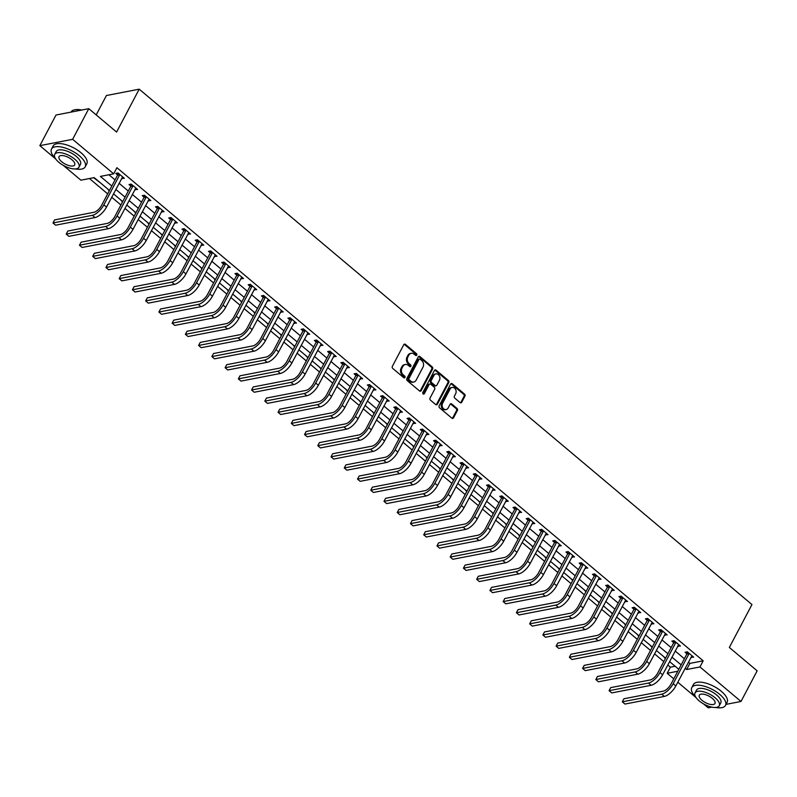 <?xml version="1.0" encoding="UTF-8"?>
<svg xmlns="http://www.w3.org/2000/svg" width="797" height="797" viewBox="0 0 797 797"><rect width="100%" height="100%" fill="white"/><g stroke="black" fill="none" stroke-linecap="round" stroke-linejoin="round"><path stroke-width="1.2" d="M416.761 355.123A1.046 0.847 79 0 0 416.482 353.679L405.434 344.384A1.494 1.205 79 0 0 403.76 344.712L392.343 366.361A1.494 1.205 79 0 0 392.752 368.433L403.8 377.728A1.046 0.847 79 0 0 404.687 376.045L403.252 374.839A4.792 3.855 79 0 1 401.957 368.194L402.903 366.391A4.792 3.855 79 0 1 405.324 364.488A4.792 3.855 79 0 1 408.263 365.335L409.698 366.54A1.046 0.847 79 0 0 410.585 364.857L409.15 363.651A4.792 3.855 79 0 1 407.855 357.006L408.801 355.203A4.792 3.855 79 0 1 411.222 353.3A4.792 3.855 79 0 1 414.161 354.157L415.596 355.362A1.046 0.847 79 0 0 416.761 355.123M415.765 355.472A1.046 0.847 79 0 0 415.596 353.848L404.547 344.553A1.494 1.205 79 0 0 404.089 344.304M403.969 377.838A1.046 0.847 79 0 0 403.8 376.214L402.365 375.008L403.252 374.839M409.867 366.66A1.046 0.847 79 0 0 409.698 365.026L408.263 363.83L409.15 363.651M460.068 402.575A1.494 1.205 79 0 0 461.742 402.246L464.94 396.179A1.494 1.205 79 0 0 464.541 394.097L452.268 383.775A1.494 1.205 79 0 0 450.594 384.104L439.187 405.753A1.494 1.205 79 0 0 439.585 407.835L451.859 418.146A1.494 1.205 79 0 0 453.533 417.817L457.398 410.485A1.494 1.205 79 0 0 456.99 408.413L451.74 403.989A1.494 1.205 79 0 0 450.066 404.318L448.153 407.954A4.005 3.228 79 0 1 446.131 409.548A4.005 3.228 79 0 1 442.733 407.695A4.005 3.228 79 0 1 442.584 403.282L450.106 389.026A4.005 3.228 79 0 1 452.118 387.442A4.005 3.228 79 0 1 455.515 389.295A4.005 3.228 79 0 1 455.665 393.708L454.41 396.079A1.494 1.205 79 0 0 454.818 398.161L460.068 402.575M55.78 159.061L39.85 145.662L55.999 115.027L88.786 108.671L116.591 132.063L139.196 89.174L751.96 604.564L729.345 647.453L757.15 670.835L741.001 701.47L726.037 704.369M88.786 108.671L72.637 139.306L113.682 173.826L100.392 176.406L111.809 186.01M688.389 662.138L689.893 663.393L703.183 660.823L116.91 167.699L113.682 173.826M703.183 660.823L699.955 666.95L741.001 701.47M432.612 368.981A1.494 1.205 79 0 0 432.203 366.899L419.939 356.578A1.494 1.205 79 0 0 418.266 356.907L406.849 378.555A1.494 1.205 79 0 0 407.257 380.637L419.521 390.958A1.494 1.205 79 0 0 421.195 390.63L432.612 368.981L431.725 369.15A1.494 1.205 79 0 0 431.316 367.068L419.053 356.757A1.494 1.205 79 0 0 418.594 356.508M436.098 370.177L448.372 380.498A1.494 1.205 79 0 1 448.781 382.58L437.364 404.228A1.494 1.205 79 0 1 435.69 404.547L430.44 400.134A1.494 1.205 79 0 1 430.031 398.062L434.664 389.275A1.494 1.205 79 0 0 434.255 387.203L430.778 384.274A1.494 1.205 79 0 0 429.105 384.602L424.283 393.738A1.046 0.847 79 0 1 422.828 392.513L434.425 370.505A1.494 1.205 79 0 1 436.098 370.177L435.212 370.356L447.486 380.667L448.372 380.498M108.93 174.752L115.037 179.883M119.062 183.27L128.277 191.021M132.302 194.408L141.517 202.159M145.542 205.546L154.757 213.297M158.782 216.674L167.998 224.425M172.022 227.812L181.238 235.563M185.263 238.951L194.478 246.701M198.503 250.089L207.718 257.839M211.743 261.227L220.958 268.978M224.983 272.365L234.198 280.116M238.223 283.493L247.439 291.244M251.463 294.631L260.679 302.382M264.704 305.769L273.919 313.52M277.944 316.907L287.159 324.658M291.184 328.045L300.399 335.796M304.424 339.183L313.639 346.934M317.664 350.311L326.88 358.062M330.904 361.449L340.12 369.2M344.145 372.588L353.36 380.338M357.385 383.726L366.6 391.476M370.625 394.864L379.84 402.615M383.865 406.002L393.08 413.743M397.105 417.13L406.321 424.881M410.345 428.268L419.561 436.019M423.586 439.406L432.801 447.157M436.826 450.544L446.041 458.295M450.066 461.682L459.281 469.433M463.306 472.82L472.521 480.561M476.546 483.948L485.762 491.699M489.786 495.086L499.002 502.837M503.027 506.225L512.242 513.975M516.267 517.363L525.482 525.113M529.507 528.501L538.722 536.251M542.747 539.629L551.962 547.38M555.987 550.767L565.203 558.518M569.227 561.905L578.443 569.656M582.468 573.043L591.683 580.794M595.708 584.181L604.923 591.932M608.948 595.319L618.163 603.07M622.188 606.447L631.403 614.198M635.428 617.585L644.643 625.336M648.668 628.723L657.884 636.474M661.909 639.861L671.124 647.612M675.149 651L684.364 658.75M121.662 178.349L124.352 178.319L117.996 172.969L115.784 173.397L117.508 174.852M134.902 189.487L137.592 189.457L131.236 184.107L129.024 184.535L130.748 185.99M148.142 200.615L150.832 200.595L144.476 195.245L142.264 195.673L143.988 197.128M161.383 211.753L164.072 211.723L157.716 206.383L155.505 206.812L157.228 208.266M174.623 222.891L177.313 222.861L170.956 217.521L168.745 217.95L170.468 219.404M187.863 234.029L190.553 233.999L184.197 228.649L181.985 229.088L183.708 230.532M201.103 245.167L203.793 245.137L197.437 239.787L195.225 240.216L196.949 241.67M214.343 256.305L217.033 256.275L210.677 250.925L208.465 251.354L210.189 252.808M227.583 267.433L230.273 267.403L223.917 262.064L221.705 262.492L223.429 263.946M240.824 278.571L243.513 278.542L237.157 273.202L234.946 273.63L236.669 275.085M254.064 289.709L256.754 289.68L250.397 284.34L248.186 284.768L249.909 286.223M267.304 300.848L269.994 300.818L263.638 295.468L261.426 295.896L263.149 297.351M280.544 311.986L283.234 311.956L276.878 306.606L274.666 307.034L276.39 308.489M293.784 323.124L296.474 323.094L290.118 317.744L287.906 318.172L289.63 319.627M307.024 334.252L309.714 334.222L303.358 328.882L301.146 329.31L302.87 330.765M320.264 345.39L322.954 345.36L316.598 340.02L314.387 340.449L316.11 341.903M333.505 356.528L336.195 356.498L329.838 351.158L327.627 351.587L329.35 353.041M346.745 367.666L349.435 367.636L343.079 362.286L340.867 362.715L342.59 364.169M359.985 378.804L362.675 378.774L356.319 373.424L354.107 373.853L355.831 375.307M373.225 389.942L375.915 389.912L369.559 384.562L367.347 384.991L369.071 386.445M386.465 401.07L389.155 401.04L382.799 395.701L380.587 396.129L382.311 397.583M399.705 412.208L402.395 412.179L396.039 406.839L393.828 407.267L395.551 408.722M412.946 423.346L415.635 423.317L409.279 417.967L407.068 418.405L408.791 419.85M426.186 434.485L428.876 434.455L422.52 429.105L420.308 429.533L422.031 430.988M439.426 445.623L442.116 445.593L435.76 440.243L433.548 440.671L435.272 442.126M452.666 456.751L455.356 456.731L449 451.381L446.788 451.809L448.512 453.264M465.906 467.889L468.596 467.859L462.24 462.519L460.028 462.947L461.752 464.402M479.146 479.027L481.836 478.997L475.48 473.657L473.269 474.085L474.992 475.54M492.387 490.165L495.076 490.135L488.72 484.785L486.509 485.224L488.232 486.668M505.627 501.303L508.317 501.273L501.961 495.923L499.749 496.352L501.472 497.806M518.867 512.441L521.557 512.411L515.201 507.061L512.989 507.49L514.713 508.944M532.107 523.569L534.797 523.549L528.441 518.199L526.229 518.628L527.953 520.082M545.347 534.707L548.037 534.677L541.681 529.338L539.469 529.766L541.193 531.22M558.587 545.845L561.277 545.815L554.921 540.476L552.71 540.904L554.433 542.358M571.828 556.983L574.517 556.954L568.161 551.604L565.95 552.042L567.673 553.487M585.068 568.122L587.758 568.092L581.402 562.742L579.19 563.17L580.913 564.625M598.308 579.26L600.998 579.23L594.642 573.88L592.43 574.308L594.154 575.763M611.548 590.388L614.238 590.358L607.882 585.018L605.67 585.446L607.394 586.901M624.788 601.526L627.478 601.496L621.122 596.156L618.91 596.584L620.634 598.039M638.028 612.664L640.718 612.634L634.362 607.294L632.151 607.722L633.874 609.177M651.269 623.802L653.958 623.772L647.602 618.422L645.391 618.851L647.114 620.305M664.509 634.94L667.199 634.91L660.843 629.56L658.631 629.989L660.354 631.443M677.749 646.078L680.439 646.048L674.083 640.698L671.871 641.127L673.595 642.581M690.989 657.206L693.679 657.176L687.323 651.836L685.111 652.265L686.835 653.719M89.443 178.528L107.675 193.86M111.7 197.248L120.915 204.998M124.94 208.386L134.155 216.136M138.18 219.524L147.395 227.265M151.42 230.652L160.635 238.403M164.66 241.79L173.876 249.541M177.9 252.928L187.116 260.679M191.141 264.066L200.356 271.817M204.381 275.204L213.596 282.955M217.621 286.342L226.836 294.083M230.861 297.47L240.076 305.221M244.101 308.608L253.316 316.359M257.341 319.746L266.557 327.497M270.582 330.885L279.797 338.635M283.822 342.023L293.037 349.773M297.062 353.151L306.277 360.902M310.302 364.289L319.517 372.04M323.542 375.427L332.757 383.178M336.782 386.565L345.998 394.316M350.022 397.703L359.238 405.454M363.263 408.841L372.478 416.592M376.503 419.969L385.718 427.72M389.743 431.107L398.958 438.858M402.983 442.245L412.198 449.996M416.223 453.383L425.439 461.134M429.463 464.521L438.679 472.272M442.704 475.66L451.919 483.41M455.944 486.788L465.159 494.538M469.184 497.926L478.399 505.677M482.424 509.064L491.639 516.815M495.664 520.202L504.88 527.953M508.904 531.34L518.12 539.091M522.145 542.478L531.36 550.229M535.385 553.606L544.6 561.357M548.625 564.744L557.84 572.495M561.865 575.882L571.08 583.633M575.105 587.02L584.321 594.771M588.345 598.158L597.561 605.909M601.586 609.297L610.801 617.037M614.826 620.425L624.041 628.175M628.066 631.563L637.281 639.314M641.306 642.701L650.521 650.452M654.546 653.839L663.762 661.59M667.786 664.977L670.397 667.179L675.149 666.252M93.647 177.711L100.522 182.931M107.406 188.73L109.259 190.842M120.646 199.868L122.499 201.98M133.886 210.996L135.739 213.118M147.126 222.134L148.979 224.256M160.366 233.272L162.219 235.384M173.607 244.41L175.46 246.522M186.847 255.548L188.7 257.66M200.087 266.686L201.94 268.798M213.327 277.814L215.18 279.936M226.567 288.952L228.42 291.074M239.807 300.09L241.66 302.202M253.047 311.228L254.901 313.341M266.288 322.367L268.141 324.479M279.528 333.495L281.381 335.617M292.768 344.633L294.621 346.755M306.008 355.771L307.861 357.893M319.248 366.909L321.101 369.021M332.488 378.047L334.341 380.159M345.729 389.185L347.582 391.297M358.969 400.313L360.822 402.435M372.209 411.451L374.062 413.573M385.449 422.589L387.302 424.701M398.689 433.727L400.542 435.839M411.929 444.865L413.782 446.978M425.17 456.004L427.023 458.116M438.41 467.132L440.263 469.254M451.65 478.27L453.503 480.392M464.89 489.408L466.743 491.52M478.13 500.546L479.983 502.658M491.37 511.684L493.223 513.796M504.611 522.822L506.464 524.934M517.851 533.95L519.704 536.072M531.091 545.088L532.944 547.21M544.331 556.226L546.184 558.338M557.571 567.364L559.424 569.476M570.811 578.502L572.664 580.614M584.052 589.641L585.905 591.753M597.292 600.769L599.145 602.891M610.532 611.907L612.385 614.029M623.772 623.045L625.625 625.157M637.012 634.183L638.865 636.295M650.252 645.321L652.105 647.433M663.493 656.449L665.346 658.571M139.196 89.174L106.409 95.53L96.198 114.907M39.85 145.662L72.637 139.306M711.781 707.128L708.214 707.826L703.552 703.9M696.07 697.614L677.799 682.232M673.764 678.855L667.169 673.296L677.779 671.243M670.397 667.179L667.169 673.296M109.468 190.453L94.185 177.601L80.895 180.182L63.262 165.348M678.795 669.321L669.58 661.57M665.555 658.183L656.339 650.432M652.315 647.044L643.099 639.294M639.074 635.916L629.859 628.166M625.834 624.778L616.619 617.027M612.594 613.64L603.379 605.889M599.354 602.502L590.139 594.751M586.114 591.364L576.898 583.613M572.874 580.226L563.658 572.475M559.633 569.098L550.418 561.347M546.393 557.96L537.178 550.209M533.153 546.822L523.938 539.071M519.913 535.684L510.698 527.933M506.673 524.546L497.458 516.795M493.433 513.407L484.217 505.657M480.192 502.279L470.977 494.529M466.952 491.141L457.737 483.39M453.712 480.003L444.497 472.252M440.472 468.865L431.257 461.114M427.232 457.727L418.017 449.976M413.992 446.589L404.776 438.848M400.752 435.461L391.536 427.71M387.511 424.323L378.296 416.572M374.271 413.185L365.056 405.434M361.031 402.047L351.816 394.296M347.791 390.909L338.576 383.158M334.551 379.77L325.335 372.03M321.311 368.642L312.095 360.892M308.07 357.504L298.855 349.753M294.83 346.366L285.615 338.615M281.59 335.228L272.375 327.477M268.35 324.09L259.135 316.339M255.11 312.962L245.894 305.211M241.87 301.824L232.654 294.073M228.629 290.686L219.414 282.935M215.389 279.548L206.174 271.797M202.149 268.41L192.934 260.659M188.909 257.272L179.694 249.521M175.669 246.143L166.453 238.393M162.429 235.005L153.213 227.255M149.188 223.867L139.973 216.117M135.948 212.729L126.733 204.978M122.708 201.591L113.493 193.84M685.161 668.255L686.665 669.52L699.955 666.95M115.834 189.397L125.049 197.148M129.074 200.535L138.289 208.286M142.314 211.673L151.53 219.414M155.554 222.801L164.77 230.552M168.795 233.939L178.01 241.69M182.035 245.077L191.25 252.828M195.275 256.216L204.49 263.966M208.515 267.354L217.73 275.104M221.755 278.492L230.971 286.233M234.995 289.62L244.211 297.371M248.236 300.758L257.451 308.509M261.476 311.896L270.691 319.647M274.716 323.034L283.931 330.785M287.956 334.172L297.171 341.923M301.196 345.3L310.412 353.051M314.436 356.438L323.652 364.189M327.677 367.576L336.892 375.327M340.917 378.714L350.132 386.465M354.157 389.853L363.372 397.603M367.397 400.991L376.612 408.741M380.637 412.119L389.853 419.87M393.877 423.257L403.093 431.008M407.118 434.395L416.333 442.146M420.358 445.533L429.573 453.284M433.598 456.671L442.813 464.422M446.838 467.809L456.053 475.56M460.078 478.937L469.294 486.688M473.318 490.075L482.534 497.826M486.559 501.213L495.774 508.964M499.799 512.351L509.014 520.102M513.039 523.49L522.254 531.24M526.279 534.628L535.494 542.378M539.519 545.756L548.734 553.507M552.759 556.894L561.975 564.645M566 568.032L575.215 575.783M579.24 579.17L588.455 586.921M592.48 590.308L601.695 598.059M605.72 601.446L614.935 609.187M618.96 612.574L628.175 620.325M632.2 623.712L641.416 631.463M645.44 634.85L654.656 642.601M658.681 645.988L667.896 653.739M671.921 657.126L681.136 664.877M689.893 663.393L686.665 669.52M122.14 178.747L122.977 177.163M135.38 189.885L136.217 188.291M148.621 201.023L149.457 199.429M161.861 212.151L162.698 210.567M175.101 223.29L175.938 221.705M188.341 234.428L189.178 232.844M201.581 245.566L202.418 243.972M214.821 256.704L215.658 255.11M228.062 267.842L228.898 266.248M241.302 278.97L242.139 277.386M254.542 290.108L255.379 288.524M267.782 301.246L268.619 299.662M281.022 312.384L281.859 310.79M294.262 323.522L295.099 321.928M307.503 334.66L308.339 333.066M320.743 345.788L321.58 344.204M333.983 356.926L334.82 355.342M347.223 368.065L348.06 366.481M360.463 379.203L361.3 377.609M373.703 390.341L374.54 388.747M386.943 401.469L387.78 399.885M400.184 412.607L401.021 411.023M413.424 423.745L414.261 422.161M426.664 434.883L427.501 433.299M439.904 446.021L440.741 444.427M453.144 457.159L453.981 455.565M466.384 468.287L467.221 466.703M479.625 479.425L480.461 477.841M492.865 490.563L493.702 488.979M506.105 501.702L506.942 500.118M519.345 512.84L520.182 511.246M532.585 523.978L533.422 522.384M545.825 535.106L546.662 533.522M559.066 546.244L559.902 544.66M572.306 557.382L573.143 555.798M585.546 568.52L586.383 566.926M598.786 579.658L599.623 578.064M612.026 590.796L612.863 589.202M625.266 601.924L626.103 600.34M638.507 613.062L639.343 611.478M651.747 624.2L652.584 622.616M664.987 635.339L665.824 633.745M678.227 646.477L679.064 644.883M691.467 657.615L692.304 656.021M411.222 353.3L410.335 353.469A4.792 3.855 79 0 0 407.915 355.372L408.801 355.203M408.263 363.83A4.792 3.855 79 0 1 406.968 357.186L407.915 355.372M405.324 364.488L404.438 364.657A4.792 3.855 79 0 0 402.027 366.56L402.903 366.391M402.365 375.008A4.792 3.855 79 0 1 401.07 368.363L402.027 366.56M419.979 391.197A1.494 1.205 79 0 0 420.308 390.799L431.725 369.15M420.188 359.228A1.046 0.847 79 0 0 419.023 359.457L409 378.455A1.046 0.847 79 0 0 409.289 379.91L410.794 381.185A4.792 3.855 79 0 0 413.733 382.032A4.792 3.855 79 0 0 416.154 380.129L422.998 367.138A4.792 3.855 79 0 0 421.703 360.493L420.188 359.228M419.551 359.039L418.664 359.208A1.046 0.847 79 0 0 418.136 359.626L419.023 359.457M413.733 382.032L412.846 382.201A4.792 3.855 79 0 1 409.907 381.355L408.403 380.089A1.046 0.847 79 0 1 408.114 378.635L418.136 359.626M436.148 404.796A1.494 1.205 79 0 0 436.477 404.398L447.894 382.749A1.494 1.205 79 0 0 447.486 380.667M429.852 384.005L428.965 384.174A1.494 1.205 79 0 0 428.218 384.772L423.396 393.917L424.283 393.738M439.466 380.169A4.005 3.228 79 0 0 439.316 375.756A4.005 3.228 79 0 0 435.919 373.903A4.005 3.228 79 0 0 433.907 375.487L431.257 380.508A1.494 1.205 79 0 0 431.665 382.59L435.142 385.519A1.494 1.205 79 0 0 436.816 385.19L439.466 380.169M435.919 373.903L435.032 374.072A4.005 3.228 79 0 0 433.02 375.666L433.907 375.487M436.059 385.788L435.182 385.957A1.494 1.205 79 0 1 434.255 385.688L430.778 382.759A1.494 1.205 79 0 1 430.37 380.687L433.02 375.666M452.118 387.442L451.232 387.611A4.005 3.228 79 0 0 449.219 389.205L450.106 389.026M446.131 409.548L445.244 409.718A4.005 3.228 79 0 1 441.847 407.865A4.005 3.228 79 0 1 441.697 403.451L449.219 389.205M452.307 418.395A1.494 1.205 79 0 0 452.646 417.997L456.512 410.654A1.494 1.205 79 0 0 456.103 408.582L450.853 404.169A1.494 1.205 79 0 0 450.405 403.92M460.527 402.824A1.494 1.205 79 0 0 460.855 402.415L464.053 396.348A1.494 1.205 79 0 0 463.655 394.266L451.381 383.955A1.494 1.205 79 0 0 450.933 383.706M119.729 174.423L117.448 175.32L101.647 205.287A7.621 3.198 130.1 0 1 93.986 212.271L54.604 219.902L52.981 222.971L92.372 215.329A11.437 4.792 -49.9 0 0 103.859 204.859L119.66 174.892M52.981 222.971L55.631 225.192L95.022 217.561A11.437 4.792 -49.9 0 0 106.509 207.081L122.628 176.864M117.448 175.32L117.767 173.019M132.969 185.562L130.688 186.458L114.888 216.425A7.621 3.198 130.1 0 1 107.226 223.409L67.845 231.04L66.221 234.099L105.612 226.468A11.437 4.792 -49.9 0 0 117.099 215.987L132.9 186.03M66.221 234.099L68.871 236.33L108.262 228.699A11.437 4.792 -49.9 0 0 119.749 218.219L135.869 188.002M130.688 186.458L131.007 184.157M146.21 196.7L143.928 197.596L128.128 227.553A7.621 3.198 130.1 0 1 120.467 234.547L81.085 242.178L79.461 245.237L118.853 237.606A11.437 4.792 -49.9 0 0 130.339 227.125L146.14 197.168M79.461 245.237L82.111 247.469L121.503 239.837A11.437 4.792 -49.9 0 0 132.989 229.357L149.109 199.14M143.928 197.596L144.247 195.295M159.45 207.838L157.168 208.734L141.368 238.692A7.621 3.198 130.1 0 1 133.707 245.675L94.325 253.316L92.701 256.375L132.093 248.744A11.437 4.792 -49.9 0 0 143.58 238.263L159.38 208.296M92.701 256.375L95.351 258.607L134.743 250.965A11.437 4.792 -49.9 0 0 146.23 240.495L162.349 210.269M157.168 208.734L157.487 206.423M172.69 218.966L170.409 219.862L154.608 249.83A7.621 3.198 130.1 0 1 146.947 256.813L107.565 264.445L105.941 267.513L145.333 259.882A11.437 4.792 -49.9 0 0 156.82 249.401L172.62 219.434M105.941 267.513L108.591 269.735L147.983 262.103A11.437 4.792 -49.9 0 0 159.47 251.633L175.589 221.407M170.409 219.862L170.727 217.561M74.848 109.777A18.6 7.771 27.8 0 1 75.097 109.727A18.6 7.771 27.8 0 1 81.792 110.026M81.344 110.116A19.058 7.96 -152.2 0 0 74.589 109.827A19.058 7.96 -152.2 0 0 70.993 112.068L70.963 112.128M75.426 168.924A19.058 7.96 -152.2 0 0 85.199 166.852A19.058 7.96 -152.2 0 0 79.411 155.814A19.058 7.96 -152.2 0 0 51.486 149.079A19.058 7.96 -152.2 0 0 55.292 158.304M85.199 166.852L86.813 163.784A19.058 7.96 -152.2 0 0 81.035 152.755A19.058 7.96 -152.2 0 0 53.1 146.01L51.486 149.079M54.714 154.379L56.198 151.56A13.718 5.738 27.8 0 1 76.313 156.421A13.718 5.738 27.8 0 1 80.477 164.361L78.993 167.181A13.718 5.738 -152.2 0 0 74.828 159.231A13.718 5.738 -152.2 0 0 54.714 154.379A13.718 5.738 -152.2 0 0 58.878 162.329A13.718 5.738 -152.2 0 0 78.993 167.181M61.718 161.781A8.847 3.696 -152.2 0 0 74.679 164.909A8.847 3.696 -152.2 0 0 71.989 159.789A8.847 3.696 -152.2 0 0 59.028 156.66A8.847 3.696 -152.2 0 0 61.718 161.781M715.726 707.477A19.058 7.96 -152.2 0 0 725.489 705.405A19.058 7.96 -152.2 0 0 719.711 694.366A19.058 7.96 -152.2 0 0 691.776 687.632A19.058 7.96 -152.2 0 0 695.582 696.857M725.489 705.405L727.103 702.346A19.058 7.96 -152.2 0 0 721.325 691.308A19.058 7.96 -152.2 0 0 693.39 684.563L691.776 687.632M695.014 692.932L696.498 690.112A13.718 5.738 27.8 0 1 716.613 694.974A13.718 5.738 27.8 0 1 720.777 702.914L719.283 705.734A13.718 5.738 -152.2 0 0 715.128 697.793A13.718 5.738 -152.2 0 0 695.014 692.932A13.718 5.738 -152.2 0 0 699.178 700.882A13.718 5.738 -152.2 0 0 719.283 705.734M702.008 700.334A8.847 3.696 -152.2 0 0 714.969 703.462A8.847 3.696 -152.2 0 0 712.289 698.341A8.847 3.696 -152.2 0 0 699.328 695.213A8.847 3.696 -152.2 0 0 702.008 700.334M185.93 230.104L183.649 231L167.848 260.968A7.621 3.198 130.1 0 1 160.187 267.951L120.805 275.583L119.181 278.651L158.573 271.01A11.437 4.792 -49.9 0 0 170.06 260.539L185.86 230.572M119.181 278.651L121.831 280.873L161.223 273.241A11.437 4.792 -49.9 0 0 172.71 262.761L188.829 232.545M183.649 231L183.968 228.699M199.17 241.242L196.889 242.139L181.088 272.106A7.621 3.198 130.1 0 1 173.427 279.089L134.045 286.721L132.422 289.789L171.813 282.148A11.437 4.792 -49.9 0 0 183.3 271.677L199.101 241.71M132.422 289.789L135.072 292.011L174.463 284.38A11.437 4.792 -49.9 0 0 185.95 273.899L202.069 243.683M196.889 242.139L197.208 239.837M212.41 252.38L210.129 253.277L194.329 283.244A7.621 3.198 130.1 0 1 186.667 290.228L147.286 297.859L145.662 300.917L185.053 293.286A11.437 4.792 -49.9 0 0 196.54 282.805L212.341 252.848M145.662 300.917L148.312 303.149L187.703 295.518A11.437 4.792 -49.9 0 0 199.19 285.037L215.31 254.821M210.129 253.277L210.448 250.975M225.651 263.518L223.369 264.415L207.569 294.372A7.621 3.198 130.1 0 1 199.908 301.356L160.526 308.997L158.902 312.055L198.294 304.424A11.437 4.792 -49.9 0 0 209.78 293.944L225.581 263.986M158.902 312.055L161.552 314.287L200.944 306.656A11.437 4.792 -49.9 0 0 212.43 296.175L228.55 265.959M223.369 264.415L223.688 262.103M238.891 274.656L236.609 275.543L220.809 305.51A7.621 3.198 130.1 0 1 213.148 312.494L173.766 320.135L172.142 323.193L211.534 315.562A11.437 4.792 -49.9 0 0 223.021 305.082L238.821 275.114M172.142 323.193L174.792 325.425L214.184 317.784A11.437 4.792 -49.9 0 0 225.671 307.313L241.79 277.087M236.609 275.543L236.928 273.241M252.131 285.784L249.85 286.681L234.049 316.648A7.621 3.198 130.1 0 1 226.388 323.632L187.006 331.263L185.382 334.332L224.774 326.7A11.437 4.792 -49.9 0 0 236.261 316.22L252.061 286.253M185.382 334.332L188.032 336.553L227.424 328.922A11.437 4.792 -49.9 0 0 238.911 318.441L255.03 288.225M249.85 286.681L250.168 284.38M265.371 296.922L263.09 297.819L247.289 327.786A7.621 3.198 130.1 0 1 239.628 334.77L200.246 342.401L198.622 345.47L238.014 337.828A11.437 4.792 -49.9 0 0 249.501 327.358L265.301 297.391M198.622 345.47L201.272 347.691L240.664 340.06A11.437 4.792 -49.9 0 0 252.151 329.579L268.27 299.363M263.09 297.819L263.408 295.518M278.611 308.06L276.33 308.957L260.529 338.924A7.621 3.198 130.1 0 1 252.868 345.908L213.486 353.539L211.863 356.598L251.254 348.966A11.437 4.792 -49.9 0 0 262.741 338.496L278.542 308.529M211.863 356.598L214.513 358.829L253.904 351.198A11.437 4.792 -49.9 0 0 265.391 340.717L281.51 310.501M276.33 308.957L276.649 306.656M291.851 319.198L289.57 320.095L273.769 350.062A7.621 3.198 130.1 0 1 266.108 357.046L226.727 364.677L225.103 367.736L264.494 360.105A11.437 4.792 -49.9 0 0 275.981 349.624L291.782 319.667M225.103 367.736L227.753 369.967L267.144 362.336A11.437 4.792 -49.9 0 0 278.631 351.856L294.751 321.639M289.57 320.095L289.889 317.794M305.092 330.337L302.81 331.233L287.01 361.19A7.621 3.198 130.1 0 1 279.348 368.174L239.967 375.815L238.343 378.874L277.735 371.243A11.437 4.792 -49.9 0 0 289.221 360.762L305.022 330.805M238.343 378.874L240.993 381.105L280.385 373.464A11.437 4.792 -49.9 0 0 291.871 362.994L307.991 332.777M302.81 331.233L303.129 328.922M318.332 341.475L316.05 342.361L300.25 372.329A7.621 3.198 130.1 0 1 292.589 379.312L253.207 386.953L251.583 390.012L290.975 382.381A11.437 4.792 -49.9 0 0 302.462 371.9L318.262 341.933M251.583 390.012L254.233 392.244L293.625 384.602A11.437 4.792 -49.9 0 0 305.112 374.132L321.231 343.905M316.05 342.361L316.369 340.06M331.572 352.603L329.291 353.499L313.49 383.467A7.621 3.198 130.1 0 1 305.829 390.45L266.447 398.082L264.823 401.15L304.215 393.519A11.437 4.792 -49.9 0 0 315.702 383.038L331.502 353.071M264.823 401.15L267.473 403.372L306.865 395.74A11.437 4.792 -49.9 0 0 318.352 385.26L334.471 355.044M329.291 353.499L329.609 351.198M344.812 363.741L342.531 364.637L326.73 394.605A7.621 3.198 130.1 0 1 319.069 401.588L279.687 409.22L278.063 412.288L317.455 404.647A11.437 4.792 -49.9 0 0 328.942 394.176L344.742 364.209M278.063 412.288L280.713 414.51L320.105 406.878A11.437 4.792 -49.9 0 0 331.592 396.398L347.711 366.182M342.531 364.637L342.849 362.336M358.052 374.879L355.771 375.776L339.97 405.743A7.621 3.198 130.1 0 1 332.309 412.726L292.927 420.358L291.303 423.416L330.695 415.785A11.437 4.792 -49.9 0 0 342.182 405.314L357.983 375.347M291.303 423.416L293.954 425.648L333.345 418.017A11.437 4.792 -49.9 0 0 344.832 407.536L360.951 377.32M355.771 375.776L356.09 373.474M371.292 386.017L369.011 386.914L353.21 416.871A7.621 3.198 130.1 0 1 345.549 423.865L306.168 431.496L304.544 434.554L343.935 426.923A11.437 4.792 -49.9 0 0 355.422 416.442L371.223 386.485M304.544 434.554L307.194 436.786L346.585 429.155A11.437 4.792 -49.9 0 0 358.072 418.674L374.192 388.458M369.011 386.914L369.33 384.612M384.533 397.155L382.251 398.052L366.451 428.009A7.621 3.198 130.1 0 1 358.789 434.993L319.408 442.634L317.784 445.692L357.176 438.061A11.437 4.792 -49.9 0 0 368.662 427.581L384.463 397.613M317.784 445.692L320.434 447.924L359.826 440.283A11.437 4.792 -49.9 0 0 371.312 429.812L387.432 399.596M382.251 398.052L382.57 395.74M397.773 408.293L395.491 409.18L379.691 439.147A7.621 3.198 130.1 0 1 372.03 446.131L332.648 453.762L331.024 456.83L370.416 449.199A11.437 4.792 -49.9 0 0 381.902 438.719L397.703 408.751M331.024 456.83L333.674 459.062L373.066 451.421A11.437 4.792 -49.9 0 0 384.553 440.95L400.672 410.724M395.491 409.18L395.81 406.878M411.013 419.421L408.731 420.318L392.931 450.285A7.621 3.198 130.1 0 1 385.27 457.269L345.888 464.9L344.264 467.969L383.656 460.337A11.437 4.792 -49.9 0 0 395.143 449.857L410.943 419.889M344.264 467.969L346.914 470.19L386.306 462.559A11.437 4.792 -49.9 0 0 397.793 452.078L413.912 421.862M408.731 420.318L409.05 418.017M424.253 430.559L421.972 431.456L406.171 461.423A7.621 3.198 130.1 0 1 398.51 468.407L359.128 476.038L357.514 479.107L396.896 471.465A11.437 4.792 -49.9 0 0 408.383 460.995L424.183 431.028M357.514 479.107L360.154 481.328L399.546 473.697A11.437 4.792 -49.9 0 0 411.033 463.216L427.152 433M421.972 431.456L422.29 429.155M437.493 441.697L435.212 442.594L419.411 472.561A7.621 3.198 130.1 0 1 411.75 479.545L372.368 487.176L370.754 490.235L410.136 482.603A11.437 4.792 -49.9 0 0 421.623 472.133L437.423 442.166M370.754 490.235L373.394 492.466L412.786 484.835A11.437 4.792 -49.9 0 0 424.273 474.354L440.392 444.138M435.212 442.594L435.531 440.293M450.733 452.835L448.452 453.732L432.651 483.689A7.621 3.198 130.1 0 1 424.99 490.683L385.609 498.314L383.995 501.373L423.376 493.742A11.437 4.792 -49.9 0 0 434.863 483.261L450.664 453.304M383.995 501.373L386.635 503.604L426.026 495.973A11.437 4.792 -49.9 0 0 437.513 485.493L453.632 455.276M448.452 453.732L448.771 451.431M463.974 463.974L461.692 464.87L445.892 494.827A7.621 3.198 130.1 0 1 438.23 501.811L398.849 509.452L397.235 512.511L436.617 504.88A11.437 4.792 -49.9 0 0 448.103 494.399L463.904 464.432M397.235 512.511L399.875 514.742L439.267 507.101A11.437 4.792 -49.9 0 0 450.753 496.631L466.873 466.404M461.692 464.87L462.011 462.559M477.214 475.112L474.932 475.998L459.132 505.965A7.621 3.198 130.1 0 1 451.471 512.949L412.089 520.58L410.475 523.649L449.857 516.018A11.437 4.792 -49.9 0 0 461.343 505.537L477.144 475.57M410.475 523.649L413.115 525.871L452.507 518.239A11.437 4.792 -49.9 0 0 463.993 507.769L480.113 477.542M474.932 475.998L475.251 473.697M490.454 486.24L488.172 487.136L472.372 517.104A7.621 3.198 130.1 0 1 464.711 524.087L425.329 531.719L423.715 534.787L463.097 527.146A11.437 4.792 -49.9 0 0 474.584 516.675L490.384 486.708M423.715 534.787L426.355 537.009L465.747 529.377A11.437 4.792 -49.9 0 0 477.234 518.897L493.353 488.681M488.172 487.136L488.491 484.835M503.694 497.378L501.413 498.274L485.612 528.242A7.621 3.198 130.1 0 1 477.951 535.225L438.569 542.857L436.955 545.925L476.337 538.284A11.437 4.792 -49.9 0 0 487.824 527.813L503.624 497.846M436.955 545.925L439.595 548.147L478.987 540.515A11.437 4.792 -49.9 0 0 490.474 530.035L506.593 499.819M501.413 498.274L501.731 495.973M516.934 508.516L514.653 509.413L498.852 539.38A7.621 3.198 130.1 0 1 491.191 546.363L451.809 553.995L450.195 557.053L489.577 549.422A11.437 4.792 -49.9 0 0 501.064 538.941L516.864 508.984M450.195 557.053L452.835 559.285L492.227 551.654A11.437 4.792 -49.9 0 0 503.714 541.173L519.833 510.957M514.653 509.413L514.972 507.111M530.174 519.654L527.893 520.551L512.092 550.508A7.621 3.198 130.1 0 1 504.431 557.501L465.05 565.133L463.436 568.191L502.817 560.56A11.437 4.792 -49.9 0 0 514.304 550.079L530.105 520.122M463.436 568.191L466.076 570.423L505.467 562.792A11.437 4.792 -49.9 0 0 516.954 552.311L533.073 522.095M527.893 520.551L528.212 518.249M543.415 530.792L541.133 531.689L525.333 561.646A7.621 3.198 130.1 0 1 517.671 568.63L478.29 576.271L476.676 579.329L516.058 571.698A11.437 4.792 -49.9 0 0 527.544 561.218L543.345 531.25M476.676 579.329L479.316 581.561L518.708 573.92A11.437 4.792 -49.9 0 0 530.194 563.449L546.314 533.223M541.133 531.689L541.452 529.377M556.655 541.92L554.373 542.817L538.573 572.784A7.621 3.198 130.1 0 1 530.912 579.768L491.53 587.399L489.916 590.467L529.298 582.836A11.437 4.792 -49.9 0 0 540.784 572.356L556.585 542.388M489.916 590.467L492.556 592.689L531.948 585.058A11.437 4.792 -49.9 0 0 543.434 574.587L559.554 544.361M554.373 542.817L554.692 540.515M569.895 553.058L567.613 553.955L551.813 583.922A7.621 3.198 130.1 0 1 544.152 590.906L504.77 598.537L503.156 601.605L542.538 593.964A11.437 4.792 -49.9 0 0 554.025 583.494L569.825 553.526M503.156 601.605L505.796 603.827L545.188 596.196A11.437 4.792 -49.9 0 0 556.675 585.715L572.794 555.499M567.613 553.955L567.932 551.654M583.135 564.196L580.854 565.093L565.053 595.06A7.621 3.198 130.1 0 1 557.392 602.044L518.01 609.675L516.396 612.744L555.778 605.102A11.437 4.792 -49.9 0 0 567.265 594.632L583.065 564.665M516.396 612.744L519.036 614.965L558.428 607.334A11.437 4.792 -49.9 0 0 569.915 596.853L586.034 566.637M580.854 565.093L581.172 562.792M596.375 575.334L594.094 576.231L578.293 606.198A7.621 3.198 130.1 0 1 570.632 613.182L531.25 620.813L529.636 623.872L569.018 616.24A11.437 4.792 -49.9 0 0 580.505 605.76L596.305 575.803M529.636 623.872L532.276 626.103L571.668 618.472A11.437 4.792 -49.9 0 0 583.155 607.991L599.274 577.775M594.094 576.231L594.413 573.93M609.615 586.472L607.334 587.369L591.533 617.326A7.621 3.198 130.1 0 1 583.872 624.31L544.49 631.951L542.877 635.01L582.258 627.378A11.437 4.792 -49.9 0 0 593.745 616.898L609.546 586.941M542.877 635.01L545.517 637.241L584.908 629.61A11.437 4.792 -49.9 0 0 596.395 619.13L612.514 588.913M607.334 587.369L607.653 585.058M622.856 597.611L620.574 598.497L604.774 628.464A7.621 3.198 130.1 0 1 597.112 635.448L557.731 643.089L556.117 646.148L595.498 638.517A11.437 4.792 -49.9 0 0 606.985 628.036L622.786 598.069M556.117 646.148L558.757 648.379L598.149 640.738A11.437 4.792 -49.9 0 0 609.635 630.268L625.755 600.041M620.574 598.497L620.893 596.196M636.096 608.739L633.814 609.635L618.014 639.602A7.621 3.198 130.1 0 1 610.353 646.586L570.971 654.217L569.357 657.286L608.739 649.655A11.437 4.792 -49.9 0 0 620.225 639.174L636.026 609.207M569.357 657.286L571.997 659.508L611.389 651.876A11.437 4.792 -49.9 0 0 622.875 641.396L638.995 611.179M633.814 609.635L634.133 607.334M649.336 619.877L647.054 620.773L631.254 650.741A7.621 3.198 130.1 0 1 623.593 657.724L584.211 665.356L582.597 668.424L621.979 660.783A11.437 4.792 -49.9 0 0 633.466 650.312L649.266 620.345M582.597 668.424L585.237 670.646L624.629 663.014A11.437 4.792 -49.9 0 0 636.116 652.534L652.235 622.318M647.054 620.773L647.373 618.472M662.576 631.015L660.295 631.911L644.494 661.879A7.621 3.198 130.1 0 1 636.833 668.862L597.451 676.494L595.837 679.552L635.219 671.921A11.437 4.792 -49.9 0 0 646.706 661.45L662.506 631.483M595.837 679.552L598.477 681.784L637.869 674.152A11.437 4.792 -49.9 0 0 649.356 663.672L665.475 633.456M660.295 631.911L660.613 629.61M675.816 642.153L673.535 643.049L657.734 673.017A7.621 3.198 130.1 0 1 650.073 680L610.691 687.632L609.077 690.69L648.459 683.059A11.437 4.792 -49.9 0 0 659.946 672.578L675.746 642.621M609.077 690.69L611.717 692.922L651.109 685.29A11.437 4.792 -49.9 0 0 662.596 674.81L678.715 644.594M673.535 643.049L673.854 640.748M689.056 653.291L686.775 654.188L670.974 684.145A7.621 3.198 130.1 0 1 663.313 691.129L623.931 698.77L622.318 701.828L661.699 694.197A11.437 4.792 -49.9 0 0 673.186 683.716L688.987 653.759M622.318 701.828L624.958 704.06L664.349 696.419A11.437 4.792 -49.9 0 0 675.836 685.948L691.955 655.732M686.775 654.188L687.094 651.876M415.596 353.848L416.482 353.679M403.8 376.214L404.687 376.045M409.698 365.026L410.585 364.857M406.968 357.186L407.855 357.006M401.07 368.363L401.957 368.194M404.547 344.553L405.434 344.384M420.308 390.799L421.195 390.63M419.053 356.757L419.939 356.578M431.316 367.068L432.203 366.899M408.114 378.635L409 378.455M408.403 380.089L409.289 379.91M409.907 381.355L410.794 381.185M447.894 382.749L448.781 382.58M436.477 404.398L437.364 404.228M428.218 384.772L429.105 384.602M430.37 380.687L431.257 380.508M430.778 382.759L431.665 382.59M434.255 385.688L435.142 385.519M441.697 403.451L442.584 403.282M450.853 404.169L451.74 403.989M456.103 408.582L456.99 408.413M456.512 410.654L457.398 410.485M452.646 417.997L453.533 417.817M451.381 383.955L452.268 383.775M463.655 394.266L464.541 394.097M464.053 396.348L464.94 396.179M460.855 402.415L461.742 402.246M103.859 204.859L106.509 207.081M92.372 215.329L95.022 217.561M117.099 215.987L119.749 218.219M105.612 226.468L108.262 228.699M130.339 227.125L132.989 229.357M118.853 237.606L121.503 239.837M143.58 238.263L146.23 240.495M132.093 248.744L134.743 250.965M156.82 249.401L159.47 251.633M145.333 259.882L147.983 262.103M170.06 260.539L172.71 262.761M158.573 271.01L161.223 273.241M183.3 271.677L185.95 273.899M171.813 282.148L174.463 284.38M196.54 282.805L199.19 285.037M185.053 293.286L187.703 295.518M209.78 293.944L212.43 296.175M198.294 304.424L200.944 306.656M223.021 305.082L225.671 307.313M211.534 315.562L214.184 317.784M236.261 316.22L238.911 318.441M224.774 326.7L227.424 328.922M249.501 327.358L252.151 329.579M238.014 337.828L240.664 340.06M262.741 338.496L265.391 340.717M251.254 348.966L253.904 351.198M275.981 349.624L278.631 351.856M264.494 360.105L267.144 362.336M289.221 360.762L291.871 362.994M277.735 371.243L280.385 373.464M302.462 371.9L305.112 374.132M290.975 382.381L293.625 384.602M315.702 383.038L318.352 385.26M304.215 393.519L306.865 395.74M328.942 394.176L331.592 396.398M317.455 404.647L320.105 406.878M342.182 405.314L344.832 407.536M330.695 415.785L333.345 418.017M355.422 416.442L358.072 418.674M343.935 426.923L346.585 429.155M368.662 427.581L371.312 429.812M357.176 438.061L359.826 440.283M381.902 438.719L384.553 440.95M370.416 449.199L373.066 451.421M395.143 449.857L397.793 452.078M383.656 460.337L386.306 462.559M408.383 460.995L411.033 463.216M396.896 471.465L399.546 473.697M421.623 472.133L424.273 474.354M410.136 482.603L412.786 484.835M434.863 483.261L437.513 485.493M423.376 493.742L426.026 495.973M448.103 494.399L450.753 496.631M436.617 504.88L439.267 507.101M461.343 505.537L463.993 507.769M449.857 516.018L452.507 518.239M474.584 516.675L477.234 518.897M463.097 527.146L465.747 529.377M487.824 527.813L490.474 530.035M476.337 538.284L478.987 540.515M501.064 538.941L503.714 541.173M489.577 549.422L492.227 551.654M514.304 550.079L516.954 552.311M502.817 560.56L505.467 562.792M527.544 561.218L530.194 563.449M516.058 571.698L518.708 573.92M540.784 572.356L543.434 574.587M529.298 582.836L531.948 585.058M554.025 583.494L556.675 585.715M542.538 593.964L545.188 596.196M567.265 594.632L569.915 596.853M555.778 605.102L558.428 607.334M580.505 605.76L583.155 607.991M569.018 616.24L571.668 618.472M593.745 616.898L596.395 619.13M582.258 627.378L584.908 629.61M606.985 628.036L609.635 630.268M595.498 638.517L598.149 640.738M620.225 639.174L622.875 641.396M608.739 649.655L611.389 651.876M633.466 650.312L636.116 652.534M621.979 660.783L624.629 663.014M646.706 661.45L649.356 663.672M635.219 671.921L637.869 674.152M659.946 672.578L662.596 674.81M648.459 683.059L651.109 685.29M673.186 683.716L675.836 685.948M661.699 694.197L664.349 696.419M75.097 109.727L74.589 109.827"/></g></svg>
